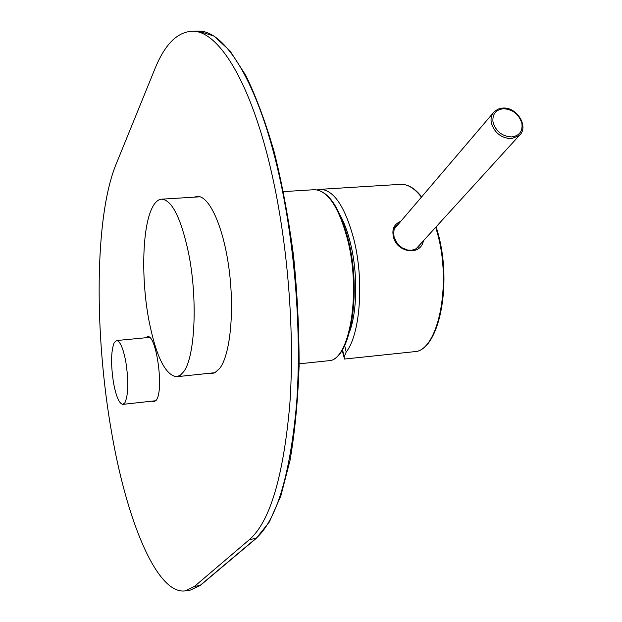 <?xml version="1.0" encoding="UTF-8"?>
<svg xmlns="http://www.w3.org/2000/svg" width="622" height="622" viewBox="0 0 622 622"><rect width="100%" height="100%" fill="white"/><g stroke="black" fill="none" stroke-linecap="round" stroke-linejoin="round"><path stroke-width="0.93" d="M194.53 586.367L185.185 590.9C156.682 594.756 126.445 519.634 111.493 431.761C94.249 333.796 94.497 217.638 115.801 164.954L154.691 69.384C164.589 44.667 177.114 31.947 192.26 31.232C218.361 30.26 251.412 82.617 271.985 174.479C288.079 245.604 294.867 334.138 289.79 404.572C283.383 476.654 269.948 521.656 249.484 539.569L194.53 586.367L200.012 585.512L255.665 538.66C276.386 520.731 290.031 475.768 296.593 403.787C301.802 333.454 295.046 245.084 278.858 174.082C258.161 82.392 224.799 30.12 198.387 31.1L196.739 31.139M209.101 373.309L211.908 373.565L214.815 372.749L219.737 368.387C230.218 354.913 234.681 311.086 229.02 268.836C223.453 226.525 209.217 195.588 197.283 196.412L194.181 197.158M151.854 401.159L153.906 401.898L156.231 400.21C164.262 390.492 156.363 333.936 147.445 336.642L145.501 337.785M395.227 227.046L398.484 224.037M423.434 240.761C420.425 257.018 395.887 252.058 393.368 236.407C391.782 228.982 394.231 223.99 400.716 221.424M317.236 189.881L320.431 189.321C333.913 190.005 345.062 206.691 353.871 239.377C364.321 280.631 360.239 334.395 346.19 352.044L344.168 356.717L344.51 359.042L342.147 350.264M349.751 331.324C357.362 310.401 357.805 272.887 350.528 243.529C347.784 232.301 344.339 222.886 340.195 215.282M183.739 371.606L180.263 375.299L176.531 376.738C165.296 375.05 156.114 356.398 148.992 320.789C141.077 279.713 142.15 227.94 152.032 208.113C154.831 202.352 158.066 199.374 161.751 199.172C171.929 200.113 180.784 217.669 188.303 251.84C197.897 297.658 195.215 356.849 183.739 371.606M421.141 243.272L418.396 247.113L415.232 249.243L411.601 250.246L407.783 250.122L402.131 247.828L398.601 244.843L396.665 242.393L393.983 236.795M124.936 402.729L122.853 404.37C119.253 403.771 116.151 396.634 113.546 382.958C110.732 364.554 110.957 351.103 114.215 342.605L116.571 340.537C120.046 341.012 123.117 348.001 125.768 361.514C128.723 380.874 128.443 394.612 124.936 402.729M256.241 538.372L249.484 539.569M192.26 31.232L198.387 31.1L213.945 36.053L229.946 50.794L245.814 75.456C256.14 96.682 265.648 122.363 274.341 152.507C282.326 184.765 288.74 219.341 293.584 256.241C297.363 293.646 299.198 330.36 299.089 366.374C297.852 401.089 294.836 432.407 290.046 460.334L280.88 495.788L269.365 521.967L256.108 538.481L200.401 585.349L190.542 590.053L200.525 585.248M393.368 236.407L394.045 236.57C393.407 230.879 394.216 227.209 396.455 225.568L395.359 226.859M436.162 226.781L438.02 233.242C452.707 285.661 438.502 352.013 413.801 351.741C437.6 352.41 452.233 285.731 437.383 233.087L435.727 227.263M421.413 197.143C414.649 188.365 407.752 184.096 400.708 184.337L400.109 184.376M342.52 349.657L344.168 356.717M346.19 352.044L344.681 345.63M283.43 191.615L314.452 189.694C328.439 190.55 339.744 207.328 348.359 240.022C362.027 293.771 350.334 361.32 328.144 360.768C349.284 361.81 361.506 293.833 347.644 239.843C338.881 207.103 327.817 190.386 314.452 189.694L313.916 189.726M520.598 134.057L519.222 135.596L511.377 138.722C500.982 138.053 494.28 132.665 491.256 122.557C490.54 118.094 491.574 114.432 494.358 111.579L498.168 109.068L502.864 108.057C517.053 106.782 529.345 127.09 519.222 135.596L416.126 248.784M503.439 108.718C512.948 109.379 519.113 114.331 521.928 123.576C522.752 131.405 519.308 135.86 511.611 136.949C501.993 136.319 495.788 131.335 492.982 121.982C492.259 114.129 495.742 109.705 503.439 108.718M185.504 590.853L190.542 590.053M320.431 189.321L400.708 184.337C407.939 184.12 414.921 188.295 421.654 196.863M344.51 359.042L413.801 351.741M176.819 376.707L214.924 372.695M299.135 363.823L328.144 360.768M161.751 199.172L200.043 196.793M394.231 229.036L493.114 113.033M122.931 404.362L155.842 400.723M116.571 340.537L149.49 337.404"/></g></svg>

